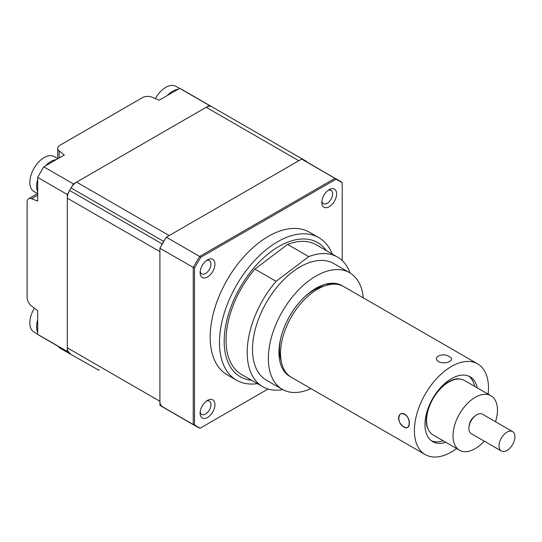<?xml version="1.0" encoding="UTF-8"?>
<svg xmlns="http://www.w3.org/2000/svg" width="542" height="542" viewBox="0 0 542 542"><rect width="100%" height="100%" fill="white"/><g stroke="black" fill="none" stroke-linecap="round" stroke-linejoin="round"><path stroke-width="0.81" d="M363.336 297.897A67.344 38.882 120 0 0 349.658 272.714L333.784 263.548A67.344 38.882 120 0 0 292.809 271.752A67.344 38.882 120 0 0 254.848 330.932A67.344 38.882 120 0 0 266.44 380.193L282.314 389.352A67.344 38.882 120 0 0 310.959 388.614M349.658 272.714A67.344 38.882 120 0 0 308.676 280.919A67.344 38.882 120 0 0 270.715 340.098A67.344 38.882 120 0 0 282.314 389.352M287.565 244.401L254.909 269.103L276.074 281.325L308.723 256.617L287.565 244.401A74.823 43.197 120 0 1 316.359 244.848L337.524 257.071A74.823 43.197 120 0 0 308.723 256.617M350.091 272.972A74.823 43.197 120 0 0 337.524 257.071M342.95 286.156A52.378 30.244 120 0 0 310.302 292.057A52.378 30.244 120 0 0 280.607 338.797A52.378 30.244 120 0 0 290.6 376.832M276.074 281.325A74.823 43.197 120 0 0 262.701 386.67A74.823 43.197 120 0 0 282.755 389.603M254.909 269.103A74.823 43.197 120 0 0 241.536 374.454L262.701 386.67M281.23 361.168A48.638 28.082 -60 0 1 279.604 346.209A48.638 28.082 -60 0 1 280.803 337.978M304.408 297.097A48.638 28.082 -60 0 1 324.699 285.871M325.776 284.137L333.384 284.15M289.597 376.128A52.378 30.244 -60 0 1 288.757 375.748M331.27 283.893L330.986 283.276M336.799 284.299L336.196 283.527M339.217 284.753L338.547 284.096M341.474 285.485L340.742 284.936M329.502 283.852L329.272 283.446M332.104 283.967L331.548 283.242M334.279 284.137L333.31 283.236M335.471 284.177L333.845 283.256M333.547 284.143L326.48 284.096M477.292 387.876A37.412 21.599 120 0 0 470.138 376.832A37.412 21.599 120 0 0 442.36 385.775A37.412 21.599 120 0 0 425.07 421.845A37.412 21.599 120 0 0 432.726 441.635A37.412 21.599 120 0 0 445.87 442.313M425.24 454.596L291.379 377.313A52.378 30.244 -60 0 1 280.668 349.604A52.378 30.244 -60 0 1 304.875 299.109A52.378 30.244 -60 0 1 343.757 286.589L477.617 363.872A52.378 30.244 120 0 0 438.735 376.392A52.378 30.244 120 0 0 414.528 426.886A52.378 30.244 120 0 0 425.24 454.596A52.378 30.244 120 0 0 456.669 448.546M488.098 394.115A52.378 30.244 120 0 0 488.335 391.581A52.378 30.244 120 0 0 477.617 363.872M398.655 417.726C398.153 425.531 409.406 432.015 409.237 423.837C410.558 415.633 399.325 409.149 398.655 417.726M438.708 361.67C445.246 365.267 456.432 359.915 449.25 356.622C442.807 352.036 431.581 357.374 438.708 361.67C445.219 365.267 456.445 359.922 449.25 356.622C442.78 352.029 431.595 357.388 438.702 361.67M458.159 379.027L458.159 378.695A31.802 18.36 120 0 0 443.024 385.938L442.97 386.297M428.641 408.512L428.349 408.682A31.802 18.36 120 0 0 427.049 426.913L427.34 426.805M431.452 440.788A37.412 21.599 120 0 0 443.221 440.781M474.65 386.351A37.412 21.599 120 0 0 468.769 376.155M404.779 414.251C397.564 410.111 396.608 423.587 403.871 426.947C410.247 431.479 411.229 418.011 404.779 414.251M501.37 451.032L471.215 433.62A11.226 6.477 -60 0 1 470.686 433.248A11.226 6.477 -60 0 1 471.499 420.179A11.226 6.477 -60 0 1 482.441 414.176L512.596 431.588A11.226 6.477 120 0 0 501.655 437.59A11.226 6.477 120 0 0 500.849 450.659A11.226 6.477 120 0 0 501.37 451.032A11.226 6.477 120 0 0 512.312 445.023A11.226 6.477 120 0 0 513.125 431.954A11.226 6.477 120 0 0 512.596 431.588M495.53 421.737A31.429 18.143 120 0 0 492.427 396.791A31.429 18.143 120 0 0 490.95 395.762L464.501 380.491A31.429 18.143 120 0 0 433.871 397.3A31.429 18.143 120 0 0 431.595 433.891A31.429 18.143 120 0 0 433.072 434.921L459.528 450.199A31.429 18.143 120 0 0 484.304 441.174M490.95 395.762A31.429 18.143 120 0 0 460.321 412.57A31.429 18.143 120 0 0 458.051 449.169A31.429 18.143 120 0 0 459.528 450.199M469.176 425.87A8.604 4.966 -60 0 1 474.711 416.29M209.347 105.46L179.72 88.353A142.167 82.079 120 0 1 182.837 90.006L212.464 107.113A142.167 82.079 120 0 0 209.347 105.46L73.421 183.934A142.167 82.079 120 0 0 67.31 194.517L67.31 351.473A142.167 82.079 120 0 0 70.297 353.35A142.167 82.079 -60 0 1 69.579 352.923A11.226 6.477 -60 0 1 67.31 347.822L67.31 198.169A11.226 6.477 -60 0 1 69.579 190.445A142.167 82.079 -60 0 1 71.029 187.938A11.226 6.477 -60 0 1 76.585 182.112L206.184 107.289A11.226 6.477 -60 0 1 211.739 106.699A142.167 82.079 -60 0 1 212.464 107.113L305.058 160.567A142.167 82.079 -60 0 1 305.783 160.994A11.226 6.477 -60 0 1 306.813 161.902M179.72 88.353L159.199 100.202L152.112 97.228A7.48 4.322 0 0 0 142.417 97.668L59.925 145.297A7.48 4.322 0 0 0 57.737 148.352A7.48 4.322 0 0 0 59.166 150.893L64.315 154.985L43.794 166.828A142.167 82.079 120 0 0 37.683 177.41L37.683 201.109L31.565 198.697A7.48 4.322 -120 0 0 28.651 198.724A7.48 4.322 -120 0 0 27.1 202.152L27.1 297.409A7.48 4.322 -120 0 0 31.565 306.02L37.683 310.674L37.683 334.367A142.167 82.079 120 0 0 40.67 336.243L69.579 352.923M58.983 346.812L59.01 347.551L64.728 350.857L98.854 370.254L99.213 370.044M64.694 350.112L64.728 350.857M43.794 166.828L73.421 183.934M37.683 177.41L67.31 194.517M37.683 334.367L67.31 351.473M98.834 369.827L98.854 370.254M64.993 350.701L64.972 350.274M200.113 413.207A10.474 6.05 120 0 0 207.518 417.482A10.474 6.05 120 0 0 214.93 404.65A10.474 6.05 120 0 0 207.518 400.375A10.474 6.05 120 0 0 200.113 413.207M200.188 411.927A7.669 4.431 120 0 0 201.699 414.427A7.669 4.431 120 0 0 207.613 412.374A7.669 4.431 120 0 0 210.96 404.65A7.669 4.431 120 0 0 209.368 401.141A7.669 4.431 120 0 0 206.448 401.087M200.113 272.687A10.474 6.05 120 0 0 207.518 276.969A10.474 6.05 120 0 0 214.93 264.137A10.474 6.05 120 0 0 207.518 259.862A10.474 6.05 120 0 0 200.113 272.687M200.188 271.406A7.669 4.431 120 0 0 201.699 273.906A7.669 4.431 120 0 0 207.613 271.854A7.669 4.431 120 0 0 210.96 264.137A7.669 4.431 120 0 0 209.368 260.627A7.669 4.431 120 0 0 206.448 260.567M321.806 202.43A10.474 6.05 120 0 0 329.211 206.705A10.474 6.05 120 0 0 336.616 193.88A10.474 6.05 120 0 0 329.211 189.605A10.474 6.05 120 0 0 321.806 202.43M321.88 201.15A7.669 4.431 120 0 0 323.391 203.65A7.669 4.431 120 0 0 329.299 201.597A7.669 4.431 120 0 0 332.652 193.88A7.669 4.431 120 0 0 331.06 190.371A7.669 4.431 120 0 0 328.14 190.31M332.232 254.015A82.309 47.52 120 0 0 318.832 237.64L309.516 232.261A82.309 47.52 120 0 0 246.095 254.313A82.309 47.52 120 0 0 210.167 337.144A82.309 47.52 120 0 0 227.213 374.82L236.522 380.199A82.309 47.52 120 0 0 257.409 383.621M318.832 237.64A82.309 47.52 120 0 0 255.404 259.693A82.309 47.52 120 0 0 219.476 342.524A82.309 47.52 120 0 0 236.522 380.199M159.904 405.253L193.237 424.494A142.167 82.079 -60 0 0 196.224 426.371L199.043 427.875A142.167 82.079 -60 0 1 196.224 426.371L162.891 407.13A142.167 82.079 -60 0 1 159.904 405.253L159.904 248.297L194.51 268.127A141.855 81.903 -60 0 1 200.791 257.281L335.938 179.253A141.855 81.903 -60 0 1 342.219 182.85L342.219 260.567M159.904 248.297A142.167 82.079 -60 0 1 166.319 237.22L301.63 159.091L334.963 178.338A142.167 82.079 -60 0 1 338.391 180.134A142.167 82.079 -60 0 1 341.379 182.01L342.219 182.85M166.319 237.22L199.652 256.461L334.963 178.338L335.938 179.253M301.63 159.091A142.167 82.079 -60 0 1 305.058 160.886L341.379 182.01M268.073 388.987L200.188 428.18A141.855 81.903 -60 0 1 194.51 424.881L194.51 268.127M200.791 257.281L199.652 256.461A142.167 82.079 -60 0 0 193.237 267.545L193.237 424.494L194.51 424.881M199.043 427.875L200.188 428.18M37.683 334.204L34.038 332.097A20.203 11.667 -60 0 1 31.985 312.944A20.203 11.667 -60 0 1 34.39 308.168M37.683 332.382A20.203 11.667 -60 0 1 37.683 319.916M302.849 159.694A11.226 6.477 -60 0 1 304.326 160.154A142.167 82.079 -60 0 1 305.058 160.567M76.585 182.112L169.172 235.567L298.777 160.744L206.184 107.289M161.055 246.203A11.226 6.477 -60 0 1 162.166 243.907A142.167 82.079 -60 0 1 163.623 241.393A11.226 6.477 -60 0 1 165.1 239.218M162.166 406.385A11.226 6.477 -60 0 1 159.904 401.276L159.904 251.63L67.31 198.169M37.683 193.684L34.038 191.583A20.203 11.667 -60 0 1 31.029 175.086A20.203 11.667 -60 0 1 49.823 155.669A20.203 11.667 -60 0 1 54.241 156.591L57.886 158.691M45.514 165.838A20.203 11.667 -60 0 1 56.307 159.605M37.683 191.861A20.203 11.667 -60 0 1 37.683 179.402M155.385 98.603A20.203 11.667 -60 0 1 171.286 85.433A20.203 11.667 -60 0 1 175.926 86.334L179.578 88.434M167.207 95.582A20.203 11.667 -60 0 1 177.993 89.349M37.683 195.161L31.565 198.697M59.166 150.893L59.166 157.952M326.345 250.614A77.445 44.715 120 0 0 264.747 256.779A77.445 44.715 120 0 0 224.185 341.27A77.445 44.715 120 0 0 251.522 380.22M211.739 106.699L304.326 160.154M71.029 187.938L163.623 241.393M69.579 190.445L162.166 243.907M67.31 347.822L159.904 401.276M28.651 198.724L37.533 193.596M57.737 158.61L57.737 148.352"/></g></svg>
